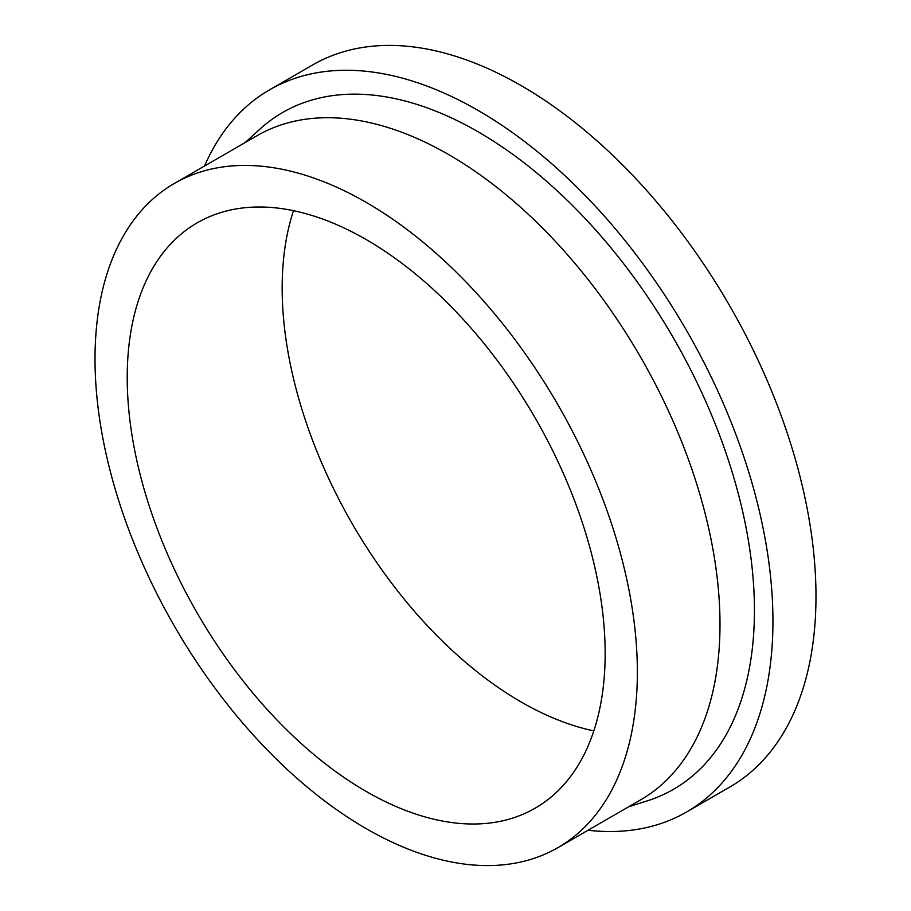 <?xml version="1.0" encoding="UTF-8"?>
<svg xmlns="http://www.w3.org/2000/svg" width="911" height="911" viewBox="0 0 911 911"><rect width="100%" height="100%" fill="white"/><g stroke="black" fill="none" stroke-linecap="round" stroke-linejoin="round"><path stroke-width="1.37" d="M593.835 730.873A337.958 195.125 60 0 1 282.171 288.081A337.958 195.125 60 0 1 293.49 210.669M127.221 377.541A337.958 195.125 60 0 1 197.209 222.831A337.958 195.125 60 0 1 457.641 313.373A337.958 195.125 60 0 1 605.155 653.472A337.958 195.125 60 0 1 535.167 808.182A337.958 195.125 60 0 1 274.735 717.64A337.958 195.125 60 0 1 127.221 377.541M204.508 166.041A416.965 240.732 60 0 1 269.61 89.79A416.965 240.732 60 0 1 590.932 201.502A416.965 240.732 60 0 1 772.938 621.12A416.965 240.732 60 0 1 686.575 811.997A416.965 240.732 60 0 1 587.982 830.263M269.61 89.79L312.655 64.943A416.965 240.732 60 0 1 633.965 176.654A416.965 240.732 60 0 1 815.983 596.272A416.965 240.732 60 0 1 729.62 787.15L686.575 811.997M174.445 183.396L257.084 135.682A383.485 221.407 60 0 1 552.601 238.42A383.485 221.407 60 0 1 719.997 624.354A383.485 221.407 60 0 1 640.57 799.904L557.931 847.617A383.485 221.407 60 0 1 262.414 744.879A383.485 221.407 60 0 1 95.017 358.945A383.485 221.407 60 0 1 174.445 183.396A383.485 221.407 60 0 1 469.962 286.134A383.485 221.407 60 0 1 637.358 672.056A383.485 221.407 60 0 1 557.931 847.617M245.082 142.617L259.851 129.18A390.796 225.621 60 0 1 567.678 200.762A390.796 225.621 60 0 1 754.433 610.438A390.796 225.621 60 0 1 647.584 800.758L628.556 806.839"/></g></svg>
